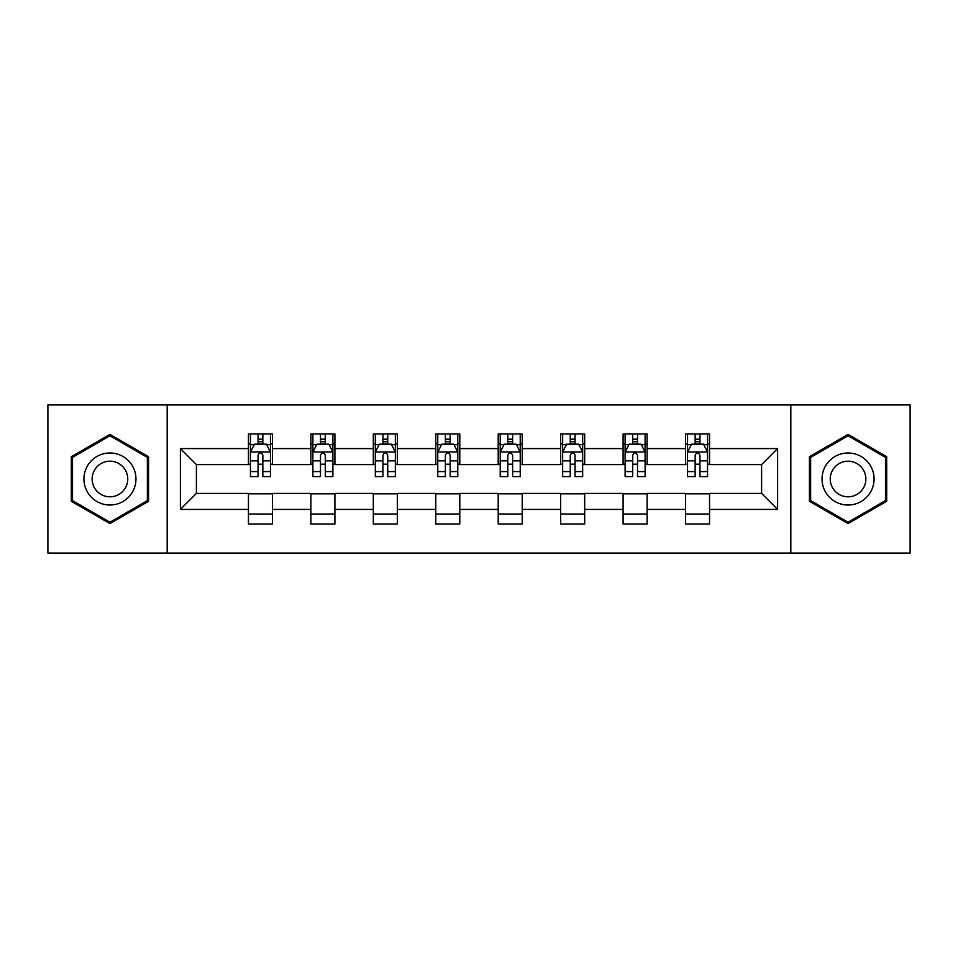 <?xml version="1.0" encoding="UTF-8"?>
<svg xmlns="http://www.w3.org/2000/svg" width="958" height="958" viewBox="0 0 958 958"><rect width="100%" height="100%" fill="white"/><g stroke="black" fill="none" stroke-linecap="round" stroke-linejoin="round"><path stroke-width="1.44" d="M790.817 553.053L910.1 553.053L910.1 404.947L790.817 404.947L790.817 553.053L167.183 553.053L167.183 404.947L47.9 404.947L47.9 553.053L167.183 553.053M790.817 404.947L167.183 404.947M709.555 448.584L709.555 433.974L685.545 433.974L685.545 448.584L647.117 448.584L647.117 433.974L623.095 433.974L623.095 448.584L584.679 448.584L584.679 433.974L560.658 433.974L560.658 448.584L522.23 448.584L522.23 433.974L498.208 433.974L498.208 448.584L459.792 448.584L459.792 433.974L435.77 433.974L435.77 448.584L397.342 448.584L397.342 433.974L373.321 433.974L373.321 448.584L334.905 448.584L334.905 433.974L310.883 433.974L310.883 448.584L272.455 448.584L272.455 433.974L248.445 433.974L248.445 448.584L180.391 448.584L180.391 509.416L196.402 493.406L248.445 493.406L248.445 524.026L272.455 524.026L272.455 493.406L310.883 493.406L310.883 524.026L334.905 524.026L334.905 493.406L373.321 493.406L373.321 524.026L397.342 524.026L397.342 493.406L435.77 493.406L435.77 524.026L459.792 524.026L459.792 493.406L498.208 493.406L498.208 524.026L522.23 524.026L522.23 493.406L560.658 493.406L560.658 524.026L584.679 524.026L584.679 493.406L623.095 493.406L623.095 524.026L647.117 524.026L647.117 493.406L685.545 493.406L685.545 524.026L709.555 524.026L709.555 493.406L761.598 493.406L761.598 464.594L709.555 464.594L709.555 448.584L777.609 448.584L777.609 509.416L709.555 509.416M685.545 509.416L647.117 509.416M623.095 509.416L584.679 509.416M560.658 509.416L522.23 509.416M498.208 509.416L459.792 509.416M435.77 509.416L397.342 509.416M373.321 509.416L334.905 509.416M310.883 509.416L272.455 509.416M248.445 509.416L180.391 509.416M685.545 448.584L685.545 464.594L647.117 464.594L647.117 448.584M623.095 448.584L623.095 464.594L584.679 464.594L584.679 448.584M560.658 448.584L560.658 464.594L522.23 464.594L522.23 448.584M498.208 448.584L498.208 464.594L459.792 464.594L459.792 448.584M435.77 448.584L435.77 464.594L397.342 464.594L397.342 448.584M373.321 448.584L373.321 464.594L334.905 464.594L334.905 448.584M310.883 448.584L310.883 464.594L272.455 464.594L272.455 448.584M248.445 448.584L248.445 464.594L196.402 464.594L180.391 448.584M196.402 464.594L196.402 493.406M777.609 509.416L761.598 493.406M761.598 464.594L777.609 448.584M248.445 443.973L250.445 443.973M258.049 443.973L262.851 443.973M270.455 443.973L272.455 443.973M248.445 464.187L250.445 464.187M258.049 464.187L262.851 464.187M270.455 464.187L272.455 464.187M248.445 493.813L272.455 493.813M248.445 514.027L272.455 514.027M310.883 493.813L334.905 493.813M310.883 514.027L334.905 514.027M310.883 443.973L312.883 443.973M320.487 443.973L325.289 443.973M332.893 443.973L334.905 443.973M310.883 464.187L312.883 464.187M320.487 464.187L325.289 464.187M332.893 464.187L334.905 464.187M373.321 493.813L397.342 493.813M373.321 514.027L397.342 514.027M373.321 443.973L375.332 443.973M382.937 443.973L387.739 443.973M395.343 443.973L397.342 443.973M373.321 464.187L375.332 464.187M382.937 464.187L387.739 464.187M395.343 464.187L397.342 464.187M435.77 493.813L459.792 493.813M435.77 514.027L459.792 514.027M435.77 443.973L437.77 443.973M445.374 443.973L450.176 443.973M457.78 443.973L459.792 443.973M435.77 464.187L437.77 464.187M445.374 464.187L450.176 464.187M457.78 464.187L459.792 464.187M498.208 493.813L522.23 493.813M498.208 514.027L522.23 514.027M498.208 443.973L500.22 443.973M507.824 443.973L512.626 443.973M520.23 443.973L522.23 443.973M498.208 464.187L500.22 464.187M507.824 464.187L512.626 464.187M520.23 464.187L522.23 464.187M560.658 493.813L584.679 493.813M560.658 514.027L584.679 514.027M560.658 443.973L562.657 443.973M570.261 443.973L575.063 443.973M582.668 443.973L584.679 443.973M560.658 464.187L562.657 464.187M570.261 464.187L575.063 464.187M582.668 464.187L584.679 464.187M623.095 493.813L647.117 493.813M623.095 514.027L647.117 514.027M623.095 443.973L625.107 443.973M632.711 443.973L637.513 443.973M645.117 443.973L647.117 443.973M623.095 464.187L625.107 464.187M632.711 464.187L637.513 464.187M645.117 464.187L647.117 464.187M685.545 493.813L709.555 493.813M685.545 514.027L709.555 514.027M685.545 443.973L687.545 443.973M695.149 443.973L699.951 443.973M707.555 443.973L709.555 443.973M685.545 464.187L687.545 464.187M695.149 464.187L699.951 464.187M707.555 464.187L709.555 464.187M109.942 523.607L148.574 501.297L148.574 456.703L109.942 434.393L71.311 456.703L71.311 501.297L109.942 523.607M886.689 456.703L848.058 434.393L809.426 456.703L809.426 501.297L848.058 523.607L886.689 501.297L886.689 456.703M262.851 439.171L258.049 439.171M270.455 471.576L262.851 471.576L262.851 476.593L270.455 476.593L270.455 452.176L266.456 444.177L254.445 444.177L250.445 452.176L250.445 476.593L258.049 476.593L258.049 471.576L250.445 471.576M250.445 452.176L250.445 433.974M270.455 452.176L270.455 433.974M258.049 444.177L258.049 433.974M262.851 433.974L262.851 444.177M262.851 471.576L262.851 455.182C261.247 452.104 259.654 452.104 258.049 455.182L258.049 471.576M132.479 492.005A26.022 26.022 0 0 0 122.947 456.463A26.022 26.022 0 0 0 87.406 465.995A26.022 26.022 0 0 0 96.938 501.537A26.022 26.022 0 0 0 132.479 492.005M125.366 487.909A17.807 17.807 0 0 0 118.852 463.576A17.807 17.807 0 0 0 94.519 470.091A17.807 17.807 0 0 0 101.033 494.424A17.807 17.807 0 0 0 125.366 487.909M72.521 500.603L72.521 457.397L109.942 435.782L147.364 457.397L147.364 500.603L109.942 522.218L72.521 500.603M848.058 452.978A26.022 26.022 0 0 0 822.036 479A26.022 26.022 0 0 0 848.058 505.022A26.022 26.022 0 0 0 874.079 479A26.022 26.022 0 0 0 848.058 452.978M848.058 461.193A17.807 17.807 0 0 0 830.239 479A17.807 17.807 0 0 0 848.058 496.807A17.807 17.807 0 0 0 865.864 479A17.807 17.807 0 0 0 848.058 461.193M885.479 500.603L848.058 522.218L810.636 500.603L810.636 457.397L848.058 435.782L885.479 457.397L885.479 500.603M325.289 439.171L320.487 439.171M332.893 471.576L325.289 471.576L325.289 476.593L332.893 476.593L332.893 452.176L328.893 444.177L316.882 444.177L312.883 452.176L312.883 476.593L320.487 476.593L320.487 471.576L312.883 471.576M312.883 452.176L312.883 433.974M332.893 452.176L332.893 433.974M320.487 444.177L320.487 433.974M325.289 433.974L325.289 444.177M325.289 471.576L325.289 455.182C323.696 452.104 322.092 452.104 320.487 455.182L320.487 471.576M387.739 439.171L382.937 439.171M395.343 471.576L387.739 471.576L387.739 476.593L395.343 476.593L395.343 452.176L391.343 444.177L379.332 444.177L375.332 452.176L375.332 476.593L382.937 476.593L382.937 471.576L375.332 471.576M375.332 452.176L375.332 433.974M395.343 452.176L395.343 433.974M382.937 444.177L382.937 433.974M387.739 433.974L387.739 444.177M387.739 471.576L387.739 455.182C386.134 452.104 384.541 452.104 382.937 455.182L382.937 471.576M450.176 439.171L445.374 439.171M457.78 471.576L450.176 471.576L450.176 476.593L457.78 476.593L457.78 452.176L453.781 444.177L441.77 444.177L437.77 452.176L437.77 476.593L445.374 476.593L445.374 471.576L437.77 471.576M437.77 452.176L437.77 433.974M457.78 452.176L457.78 433.974M445.374 444.177L445.374 433.974M450.176 433.974L450.176 444.177M450.176 471.576L450.176 455.182C448.584 452.104 446.979 452.104 445.374 455.182L445.374 471.576M512.626 439.171L507.824 439.171M520.23 471.576L512.626 471.576L512.626 476.593L520.23 476.593L520.23 452.176L516.23 444.177L504.219 444.177L500.22 452.176L500.22 476.593L507.824 476.593L507.824 471.576L500.22 471.576M500.22 452.176L500.22 433.974M520.23 452.176L520.23 433.974M507.824 444.177L507.824 433.974M512.626 433.974L512.626 444.177M512.626 471.576L512.626 455.182C511.021 452.104 509.428 452.104 507.824 455.182L507.824 471.576M575.063 439.171L570.261 439.171M582.668 471.576L575.063 471.576L575.063 476.593L582.668 476.593L582.668 452.176L578.668 444.177L566.657 444.177L562.657 452.176L562.657 476.593L570.261 476.593L570.261 471.576L562.657 471.576M562.657 452.176L562.657 433.974M582.668 452.176L582.668 433.974M570.261 444.177L570.261 433.974M575.063 433.974L575.063 444.177M575.063 471.576L575.063 455.182C573.471 452.104 571.866 452.104 570.261 455.182L570.261 471.576M637.513 439.171L632.711 439.171M645.117 471.576L637.513 471.576L637.513 476.593L645.117 476.593L645.117 452.176L641.118 444.177L629.107 444.177L625.107 452.176L625.107 476.593L632.711 476.593L632.711 471.576L625.107 471.576M625.107 452.176L625.107 433.974M645.117 452.176L645.117 433.974M632.711 444.177L632.711 433.974M637.513 433.974L637.513 444.177M637.513 471.576L637.513 455.182C635.908 452.104 634.316 452.104 632.711 455.182L632.711 471.576M699.951 439.171L695.149 439.171M707.555 471.576L699.951 471.576L699.951 476.593L707.555 476.593L707.555 452.176L703.555 444.177L691.544 444.177L687.545 452.176L687.545 476.593L695.149 476.593L695.149 471.576L687.545 471.576M687.545 452.176L687.545 433.974M707.555 452.176L707.555 433.974M695.149 444.177L695.149 433.974M699.951 433.974L699.951 444.177M699.951 471.576L699.951 455.182C698.358 452.104 696.753 452.104 695.149 455.182L695.149 471.576M270.36 451.984L250.541 451.984M250.445 444.656L254.205 444.656M266.695 444.656L270.455 444.656M258.049 460.846L250.445 460.846M270.455 460.846L262.851 460.846M262.851 441.722L258.049 441.722M332.797 451.984L312.979 451.984M312.883 444.656L316.643 444.656M329.133 444.656L332.893 444.656M320.487 460.846L312.883 460.846M332.893 460.846L325.289 460.846M325.289 441.722L320.487 441.722M395.247 451.984L375.428 451.984M375.332 444.656L379.093 444.656M391.582 444.656L395.343 444.656M382.937 460.846L375.332 460.846M395.343 460.846L387.739 460.846M387.739 441.722L382.937 441.722M457.685 451.984L437.866 451.984M437.77 444.656L441.53 444.656M454.02 444.656L457.78 444.656M445.374 460.846L437.77 460.846M457.78 460.846L450.176 460.846M450.176 441.722L445.374 441.722M520.134 451.984L500.316 451.984M500.22 444.656L503.98 444.656M516.47 444.656L520.23 444.656M507.824 460.846L500.22 460.846M520.23 460.846L512.626 460.846M512.626 441.722L507.824 441.722M582.572 451.984L562.753 451.984M562.657 444.656L566.418 444.656M578.907 444.656L582.668 444.656M570.261 460.846L562.657 460.846M582.668 460.846L575.063 460.846M575.063 441.722L570.261 441.722M645.021 451.984L625.203 451.984M625.107 444.656L628.867 444.656M641.357 444.656L645.117 444.656M632.711 460.846L625.107 460.846M645.117 460.846L637.513 460.846M637.513 441.722L632.711 441.722M707.459 451.984L687.64 451.984M687.545 444.656L691.305 444.656M703.795 444.656L707.555 444.656M695.149 460.846L687.545 460.846M707.555 460.846L699.951 460.846M699.951 441.722L695.149 441.722"/></g></svg>
